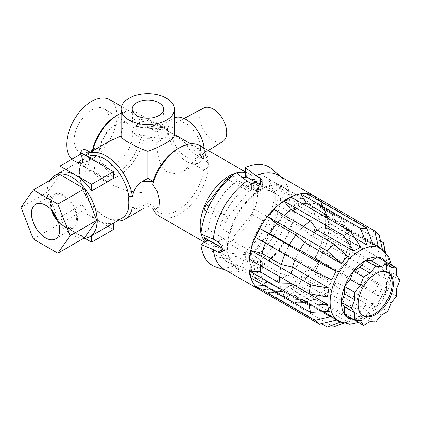 <?xml version="1.0" encoding="UTF-8"?>
<svg xmlns="http://www.w3.org/2000/svg" width="421" height="421" viewBox="0 0 421 421"><rect width="100%" height="100%" fill="white"/><g stroke="black" fill="none" stroke-linecap="round" stroke-linejoin="round"><path stroke-width="0.32" stroke-dasharray="2.1 1.58" d="M223.067 141.309A19.229 11.104 60 0 1 208.179 136.415A19.229 11.104 60 0 1 199.654 116.922A19.229 11.104 60 0 1 203.843 108.008M171.763 132.089A20.376 11.767 60 0 1 176.204 122.637A20.376 11.767 60 0 1 191.829 128.368A20.376 11.767 60 0 1 200.585 148.729A20.376 11.767 60 0 1 196.575 157.928A20.376 11.767 60 0 1 180.798 152.744A20.376 11.767 60 0 1 171.763 132.089M71.854 159.249A35.422 20.45 120 0 0 74.028 160.859A35.422 20.45 120 0 0 91.741 159.101A35.422 20.45 120 0 0 114.88 127.889A35.422 20.45 120 0 0 109.449 99.503M83.958 169.063A37.653 21.739 60 0 1 83.953 168.679L84.037 169.763L86.258 172.057L89.789 171.268L87.852 161.806L91.967 164.185A35.422 20.45 120 0 0 98.851 175.189A35.422 20.45 120 0 0 116.559 173.431A35.422 20.45 120 0 0 141.167 135.699L144.371 135.562L146.408 136.957L163.695 138.741C166.469 136.862 167.942 134.083 168.126 130.405A25.528 14.74 -120 0 0 186.171 161.254A25.528 14.74 -120 0 0 198.938 162.517A25.528 14.74 -120 0 0 204.222 151.244C203.522 154.612 201.627 157.149 198.533 158.859L191.434 162.953L183.945 171.173L175.678 173.805L167.384 172.1C159.112 167.121 157.501 153.865 156.596 142.84L163.695 138.741M87.852 161.806L80.779 153.865M80.685 152.297A35.422 20.45 120 0 0 80.685 152.718A35.422 20.45 120 0 0 80.685 153.133M90.299 152.276L91.967 153.239L91.941 155.081L95.409 157.08L89.789 160.327C86.642 162.074 84.695 164.727 83.958 168.295L83.953 168.679A37.653 21.739 60 0 1 83.958 168.295M92.346 151.097A35.422 20.45 120 0 0 91.967 153.239M201.622 157.896L198.533 147.913L204.048 149.355L208.4 164.053L208.216 162.811L203.717 159.259L191.434 152.013L183.919 141.672L172.778 133.604L163.148 128.042L158.417 126.953L156.596 131.899L144.371 124.995L141.167 124.911A35.422 20.45 120 0 0 134.273 113.833A35.422 20.45 120 0 0 116.559 115.591M144.371 124.995A37.653 21.739 120 0 0 136.967 112.812A37.653 21.739 120 0 0 121.169 113.128M174.457 135.936L165.916 129.526L147.439 120.427L137.683 118.743L128.973 120.932C123.758 124.353 121.159 129.358 121.169 135.936M203.717 159.259A37.653 21.739 120 0 0 196.312 147.076A37.653 21.739 120 0 0 177.488 148.939M92.741 150.871A37.653 21.739 120 0 0 91.941 155.081M110.16 140.814L100.556 148.381L95.409 157.08M208.4 163.906A40.69 23.492 120 0 0 199.975 145.687M156.002 209.032L152.744 208.274A40.69 23.492 120 0 0 153.07 209.032M159.285 216.157A40.69 23.492 120 0 0 179.63 214.147A40.69 23.492 120 0 0 208.4 164.722L204.222 151.244M200.949 233.255A40.69 23.492 120 0 0 201.185 234.192M205.269 241.943A40.69 23.492 120 0 0 208.59 244.627A40.69 23.492 120 0 0 228.935 242.612A40.69 23.492 120 0 0 255.515 206.758A40.69 23.492 120 0 0 249.279 174.152A40.69 23.492 120 0 0 245.296 172.615M252.921 252.511L273.545 226.856A38.932 22.476 120 0 0 275.644 221.441L275.644 193.949A38.932 22.476 120 0 0 273.545 190.96L252.921 189.118A38.932 22.476 120 0 0 248.722 191.544L228.098 217.194A38.932 22.476 120 0 0 225.998 222.609L225.998 250.106A38.932 22.476 120 0 0 228.098 253.089L248.722 254.931A38.932 22.476 120 0 0 250.821 253.816A38.932 22.476 120 0 0 252.921 252.511L231.034 239.87L251.658 214.221A38.932 22.476 120 0 0 253.758 208.805L253.758 181.309A38.932 22.476 120 0 0 251.658 178.325L248.474 178.041M248.722 254.931L226.835 242.296A38.932 22.476 120 0 0 228.935 241.175A38.932 22.476 120 0 0 231.034 239.87M291.89 222.414L291.89 197.665A46.273 26.718 120 0 0 284.112 187.813A46.273 26.718 120 0 0 230.061 233.36L230.061 258.11A46.273 26.718 120 0 0 237.839 267.961A46.273 26.718 120 0 0 260.978 265.667A46.273 26.718 120 0 0 291.89 222.414L281.733 216.552L281.733 191.802A46.273 26.718 120 0 0 273.955 181.951A46.273 26.718 120 0 0 255.337 181.998M219.909 246.806L219.909 252.247A46.273 26.718 120 0 0 227.687 262.099A46.273 26.718 120 0 0 250.821 259.804A46.273 26.718 120 0 0 281.733 216.552M258.947 185.677A4.31 2.489 0 0 0 254.252 185.14A4.31 2.489 0 0 0 251.59 187.434A4.31 2.489 0 0 0 252.853 189.197A4.31 2.489 0 0 0 257.547 189.734A4.31 2.489 0 0 0 260.204 187.434A4.31 2.489 0 0 0 258.947 185.677M258.947 185.582L254.252 184.903L251.59 187.256L252.853 189.097L257.547 189.497L260.204 187.256L258.947 185.582M85.326 155.402A37.653 21.739 -120 0 0 79.443 171.284A37.653 21.739 -120 0 0 106.066 217.399A37.653 21.739 -120 0 0 117.096 221.009M91.967 164.185L91.941 166.021L95.409 168.026L100.403 176.557L110.16 184.293L128.031 191.102L147.813 193.302L147.813 203.075L142.309 206.253L135.104 209.032M142.619 209.032L147.813 206.037L147.813 203.075L153.112 206.137A37.653 21.739 120 0 0 158.659 212.295A37.653 21.739 120 0 0 185.519 204.364A37.653 21.739 120 0 0 203.717 169.826C206.585 168.942 208.142 167.237 208.4 164.722M87.536 156.675A35.264 20.361 -120 0 0 86.747 157.096A35.264 20.361 -120 0 0 79.443 173.236A35.264 20.361 -120 0 0 104.376 216.426L106.066 217.399L104.376 216.426A35.264 20.361 -120 0 0 122.006 218.173M95.409 168.026L89.789 171.268M158.375 123.6A14.935 8.62 0 0 0 141.951 121.769A14.935 8.62 0 0 0 132.883 129.879A14.935 8.62 0 0 0 137.251 135.794A14.935 8.62 0 0 0 153.381 137.699A14.935 8.62 0 0 0 162.743 129.879A14.935 8.62 0 0 0 158.375 123.6M49.994 180.314A35.264 20.361 -120 0 0 72.223 234.986A35.264 20.361 -120 0 0 83.526 238.386M60.035 217.273L81.921 204.632A35.264 20.361 -120 0 0 97.719 220.267A35.264 20.361 -120 0 0 113.512 222.872L91.625 235.507A35.264 20.361 60 0 1 75.833 232.902A35.264 20.361 60 0 1 60.035 217.273L60.035 223.914L84.958 238.302M113.512 178.32A35.264 20.361 -120 0 0 97.719 162.685A35.264 20.361 -120 0 0 81.921 160.08L60.035 172.715M58.445 222.156A19.229 11.104 -120 0 0 63.95 226.677A19.229 11.104 -120 0 0 73.764 227.508A19.229 11.104 -120 0 0 76.459 212.031A19.229 11.104 -120 0 0 63.95 195.27A19.229 11.104 -120 0 0 54.541 194.202A19.229 11.104 -120 0 0 51.515 210.147M91.741 109.897A24.839 14.34 -60 0 1 104.419 108.823A24.839 14.34 -60 0 1 107.897 128.81A24.839 14.34 -60 0 1 91.741 150.465A24.839 14.34 -60 0 1 79.585 151.839A24.839 14.34 -60 0 1 75.443 132.026A24.839 14.34 -60 0 1 91.741 109.897M115.854 124.653A23.818 13.751 -60 0 1 128.01 123.621A23.818 13.751 -60 0 1 131.347 142.793A23.818 13.751 -60 0 1 115.854 163.553A23.818 13.751 -60 0 1 104.198 164.869A23.818 13.751 -60 0 1 100.224 145.871A23.818 13.751 -60 0 1 115.854 124.653M198.533 147.913L191.434 152.013M156.596 131.899L163.695 127.8L146.408 126.016M204.222 150.408A25.528 14.74 -120 0 0 204.074 148.055M174.457 117.785A25.528 14.74 -120 0 0 173.41 118.296A25.528 14.74 -120 0 0 168.126 129.568L166.548 126.889L163.695 127.8M81.921 153.433L81.921 160.08M57.703 220.115A17.935 10.357 -120 0 0 63.95 225.614A17.935 10.357 -120 0 0 76.633 218.294A17.935 10.357 -120 0 0 63.95 196.328A17.935 10.357 -120 0 0 52.909 211.81M21.05 207.4L47.678 192.029L59.95 223.656L84.495 237.828M33.322 239.028L59.95 223.656M59.95 174.568L47.678 192.029M113.512 229.519L81.921 211.279L60.035 223.914M81.921 204.632L81.921 211.279M152.744 208.274L153.112 206.137M91.941 166.021A37.653 21.739 120 0 0 99.314 178.036A37.653 21.739 120 0 0 126.168 170.1A37.653 21.739 120 0 0 144.371 135.562M168.126 130.405L135.699 126.9C136.299 130.726 138.125 133.657 141.167 135.699M156.596 142.84L146.408 136.957M198.533 158.859L201.622 168.837L191.434 162.953M201.622 168.837L203.717 169.826M208.4 164.053L208.4 164.574M204.227 150.571L204.227 151.092M253.847 188.619L256.652 189.055L258.699 187.871L257.952 186.25L255.147 185.819L253.095 187.003L253.847 188.619L253.847 192.723L256.652 193.16L256.652 189.055M258.699 187.871L258.699 191.976L257.952 190.355L257.952 186.25M260.978 189.197A47.389 27.36 120 0 0 227.466 247.232A47.389 27.36 120 0 0 260.978 266.582A47.389 27.36 120 0 0 294.484 208.542A47.389 27.36 120 0 0 260.978 189.197M230.061 233.36L219.909 227.498L219.909 243.664M230.061 258.11L219.909 252.247M251.705 183.745A46.273 26.718 120 0 0 219.909 227.498M291.89 197.665L281.733 191.802M275.644 193.949L253.758 181.309M275.644 221.441L253.758 208.805M273.545 226.856L251.658 214.221M206.211 240.454L226.835 242.296M228.098 253.089L207.027 240.928M225.998 250.106L219.909 246.585M204.111 218.467L204.111 235.386M225.998 222.609L206.664 211.447M228.098 217.194L209.016 206.179M248.722 191.544L228.04 179.599M252.921 189.118L231.297 176.636M242.391 177.494L231.434 176.515M273.545 190.96L251.658 178.325M236.539 172.957A40.69 23.492 120 0 0 235.607 173.22M141.167 124.911L138.246 123.969L135.699 126.379L168.121 129.726L168.121 130.247M135.699 126.9L135.699 126.379M200.87 234.06L208.374 229.729L223.493 238.454C226.13 240.407 227.529 243.075 227.693 246.453L226.53 249.285L223.493 248.879L221.851 247.927M224.261 269.335A54.251 31.322 120 0 0 227.724 270.877A54.251 31.322 120 0 0 246.874 268.945L236.265 264.92L236.265 256.252A46.273 26.718 -60 0 1 217.646 256.3A46.273 26.718 -60 0 1 208.374 240.149M236.265 256.252L251.384 264.983L258.341 266.088L262.283 262.557L260.41 259.773L245.296 251.042A46.273 26.718 -60 0 0 273.187 202.727L288.306 211.458L291.653 211.684L293.132 208.674C292.763 205.416 291.153 202.869 288.306 201.038L273.187 192.308L280.691 187.976L289.48 195.149L293.995 197.754C296.826 199.591 298.415 202.148 298.773 205.416L297.315 208.416L293.995 208.174L289.48 205.569L280.691 198.396A56.803 32.796 120 0 1 245.296 259.71L245.296 251.042M315.245 221.441A46.273 26.718 -60 0 1 295.047 268.003A46.273 26.718 -60 0 1 259.389 280.402A46.273 26.718 -60 0 1 249.806 259.22A46.273 26.718 -60 0 1 270.003 212.652A46.273 26.718 -60 0 1 305.662 200.259A46.273 26.718 -60 0 1 315.245 221.441M260.715 290.364A54.251 31.322 120 0 0 273.166 292.4A54.251 31.322 120 0 0 325.622 220.92A54.251 31.322 120 0 0 322.939 206.19A54.251 31.322 120 0 0 315.245 196.612M289.48 195.149A54.251 31.322 120 0 0 281.581 177.594A54.251 31.322 120 0 0 278.513 175.368M260.473 271.982A48.504 28.007 120 0 0 270.235 289.243A48.504 28.007 120 0 0 281.881 291.343A48.504 28.007 120 0 0 328.785 227.435A48.504 28.007 120 0 0 326.386 214.263A48.504 28.007 120 0 0 318.739 205.227A48.504 28.007 120 0 0 306.514 203.201M302.946 203.969A48.504 28.007 120 0 0 291.148 209.742M284.259 215.336A48.504 28.007 120 0 0 276.581 223.788M269.977 233.681A48.504 28.007 120 0 0 265.377 243.091M261.967 253.421A48.504 28.007 120 0 0 260.215 265.472M279.865 283.07A48.504 28.007 120 0 0 289.637 300.447A48.504 28.007 120 0 0 303.936 302.083A48.504 28.007 120 0 0 348.188 238.639A48.504 28.007 120 0 0 346.715 227.993A48.504 28.007 120 0 0 338.142 216.431A48.504 28.007 120 0 0 325.722 214.431M322.349 215.173A48.504 28.007 120 0 0 310.493 220.988M303.662 226.54A48.504 28.007 120 0 0 295.968 235.013M289.385 244.875A48.504 28.007 120 0 0 284.785 254.295M281.381 264.577A48.504 28.007 120 0 0 279.618 276.676M291.074 283.412A42.121 24.318 120 0 0 299.599 298.826A42.121 24.318 120 0 0 312.014 300.252A42.121 24.318 120 0 0 350.446 245.148A42.121 24.318 120 0 0 349.162 235.907A42.121 24.318 120 0 0 341.72 225.867A42.121 24.318 120 0 0 317.35 230.076M314.113 232.571A42.121 24.318 120 0 0 304.736 242.475M299.699 250.016A42.121 24.318 120 0 0 294.842 260.099M292.558 267.167A42.121 24.318 120 0 0 290.874 279.544A42.121 24.318 120 0 0 291.064 283.28M341.42 302.036A34.143 19.713 120 0 0 341.42 302.21A34.143 19.713 120 0 0 341.42 302.389M344.731 286.206A34.143 19.713 120 0 0 344.578 286.601M353.624 270.935A34.143 19.713 120 0 0 353.361 271.261M365.717 260.304A34.143 19.713 120 0 0 365.412 260.478M391.083 267.524L380.926 261.662L377.769 257.168A34.143 19.713 120 0 0 377.505 257.147M396.703 275.523L386.552 269.661L386.552 262.367A34.143 19.713 120 0 0 386.399 262.151A34.143 19.713 120 0 0 386.304 262.025M396.703 288.511L386.552 282.649L389.709 274.508A34.143 19.713 120 0 0 389.709 274.334A34.143 19.713 120 0 0 389.709 274.155A34.143 19.713 120 0 0 386.552 262.367L380.926 261.662M387.588 272.276A24.892 14.372 120 0 0 387.036 271.924A24.892 14.372 120 0 0 367.854 278.597A24.892 14.372 120 0 0 356.987 303.646A24.892 14.372 120 0 0 362.144 315.04A24.892 14.372 120 0 0 362.723 315.345M399.95 280.144L389.793 274.281L386.552 269.661M386.552 282.649L386.552 289.943A34.143 19.713 120 0 0 389.709 274.508L389.793 274.281M386.552 290.148L386.552 289.943A34.143 19.713 120 0 1 386.399 290.337L396.703 296.01M380.926 297.142L386.399 290.337A34.143 19.713 120 0 1 377.769 305.283L380.926 297.142L391.083 303.004M377.679 305.509L377.769 305.283A34.143 19.713 120 0 1 377.505 305.609L387.836 311.372M371.185 309.256L377.505 305.609A34.143 19.713 120 0 1 365.717 316.06L371.185 309.256L381.342 315.118M365.565 316.25L365.717 316.06A34.143 19.713 120 0 1 365.412 316.239L375.716 322.112M359.939 315.75L365.412 316.239A34.143 19.713 120 0 1 353.624 319.397L359.939 315.75L370.096 321.612M353.451 319.497L353.624 319.397A34.143 19.713 120 0 1 353.361 319.376L353.451 319.497M360.355 320.744L350.204 314.882L353.361 319.376A34.143 19.713 120 0 1 353.203 319.355M350.204 314.882L344.731 314.392A34.143 19.713 120 0 0 344.825 314.519M387.836 262.909L386.552 262.167M280.691 187.976A56.803 32.796 120 0 0 272.392 169.368M208.374 229.729A46.273 26.718 -60 0 1 236.265 181.414L236.265 172.747M245.296 259.71L255.9 263.735L260.41 266.34L262.283 269.098L258.341 272.613L251.384 271.55L246.874 268.945M255.9 263.735A54.251 31.322 120 0 0 289.48 205.569M216.005 267.035A56.803 32.796 120 0 0 236.265 264.92M273.187 202.727L280.691 198.396M245.296 176.204A46.273 26.718 -60 0 1 263.914 176.157A46.273 26.718 -60 0 1 273.187 192.308M258.768 183.982L260.41 184.93L262.283 187.356L258.341 190.634L251.384 190.145L236.265 181.414M360.713 315.824L324.159 294.721L317.387 296.026L297.984 284.822L291.048 285.322L350.525 319.66L360.713 315.824L353.719 319.865L343.952 323.544M291.048 285.322L284.049 289.359L290.985 288.859L310.393 300.062L317.16 298.757L353.719 319.865M284.049 289.359L343.041 323.417M343.531 323.702L350.525 319.66M321.628 323.67L267.824 292.606L274.124 292.474L282.754 291.443L302.162 302.646L310.887 300.731L347.441 321.833L340.326 322.26M347.441 321.833L343.231 323.349M274.124 292.474L333.606 326.817M267.824 292.606L276.45 291.574L295.858 302.778L304.583 300.862L341.142 321.965M282.754 291.443L276.45 291.574M310.887 300.731L304.583 300.862M302.162 302.646L295.858 302.778M259.862 289.874L269.85 289.306L289.253 300.51L299.552 299.136L336.111 320.239M264.162 285.585L265.488 285.512L284.896 296.716L295.189 295.337L323.47 311.661M269.85 289.306L265.488 285.512M299.552 299.136L295.189 295.337M251.084 278.034L261.825 278.839L281.228 290.043L292.4 290.253L328.954 311.356M249.527 259.304L260.267 262.115L279.676 273.318L290.843 275.844L327.396 296.952M255.5 237.386L265.488 242.438L269.85 233.608M265.488 242.438L284.896 253.642L295.189 258.762L331.748 279.87M274.124 209.484L282.754 216.573L302.162 227.777L310.887 235.25L347.441 256.352M276.45 223.714L282.754 216.573M304.583 242.391L310.887 235.25M295.858 234.918L302.162 227.777M291.048 197.102L297.984 205.611L317.387 216.815L324.159 225.935L360.713 247.038M327.58 218.194L330.432 223.967L354.85 238.065M307.272 193.849L312.519 202.89L331.922 214.094L336.737 223.83L373.29 244.938M306.214 203.027L312.519 202.89M316.376 199.107L319.118 205.159L338.526 216.362L341.768 225.561L346.13 229.356L382.684 250.463L382.457 249.474M379.458 247.653L382.684 250.463M341.768 225.561L372.696 243.417M315.234 196.586L319.597 200.38L379.074 234.723M319.597 200.38L323.481 208.958L342.889 220.162L346.13 229.356M384.841 251.453L385.478 255.547L348.92 234.439L346.551 226.83L327.143 215.626L324.012 208.427L380.526 241.054M324.012 208.427L325.57 215.399L328.701 222.604L348.109 233.808L350.477 241.417L387.031 262.52L385.404 252.026M325.57 215.399L385.052 249.742M385.478 255.547L387.031 262.52M387.031 269.95L350.477 248.848L348.109 243.559L328.701 232.355L325.57 227.156L385.052 261.499L387.031 269.95L385.478 278.728L383.494 270.271L385.052 261.499M325.57 227.156L324.012 235.928L327.143 241.128L346.551 252.332L348.92 257.62L385.478 278.728M324.012 235.928L383.494 270.271M379.074 283.412L319.597 249.074L315.234 257.905L319.118 260.862L338.526 272.066L341.768 274.76L378.321 295.868L374.716 292.248L379.074 283.412L382.684 287.033L378.321 295.868M315.234 257.905L374.716 292.248M319.597 249.074L323.481 252.026L342.889 263.23L346.13 265.93L382.684 287.033M323.481 252.026L319.118 260.862M366.754 304.173L307.272 269.829L300.973 276.976L306.214 277.897L325.622 289.101L330.432 289.443L366.986 310.551L360.45 311.314L366.754 304.173L373.29 303.404L366.986 310.551M300.973 276.976L360.45 311.314M307.272 269.829L312.519 270.756L331.922 281.959L336.737 282.302L373.29 303.404M312.519 270.756L306.214 277.897M142.309 206.253L153.102 206.253M80.895 154.028L83.953 168.937M83.953 168.416L80.995 153.97M88.368 153.391L89.789 160.327M338.863 321.497A42.121 24.318 120 0 0 371.322 310.209A42.121 24.318 120 0 0 389.709 267.819A42.121 24.318 120 0 0 380.984 248.537M288.306 201.038L293.995 197.754M222.051 249.711L223.493 248.879M217.804 241.738L223.493 238.454M251.384 271.55L251.384 264.983M260.41 266.34L260.41 259.773M288.306 211.458L293.995 208.174M260.41 184.93L260.41 183.267M251.384 190.145L251.384 183.577M184.051 118.48L176.204 122.637M74.028 160.859L98.851 175.189M136.967 112.812L165.916 129.526M167.369 130.363L174.457 134.457M190.75 143.866L196.312 147.076M204.606 242.322L208.59 244.627M132.883 129.879L132.126 109.334M79.443 173.236L79.443 171.284M54.541 194.202L35.806 204.122M128.01 123.621L104.419 108.823M104.198 164.869L79.585 151.839M173.41 118.296L158.417 126.953M204.048 149.355L208.211 162.811M73.764 227.508L55.809 238.77M60.035 172.515L86.747 157.096M80.816 154.07L84.037 169.763M162.743 129.879L163.501 109.334M198.938 162.517L183.945 171.173M99.314 178.036L110.16 184.293M147.813 206.037L153.007 209.032M153.097 209.084L158.659 212.295M284.112 187.813L273.955 181.951M237.839 267.961L227.687 262.099M245.296 171.852L249.279 174.152M121.564 106.497L134.273 113.833M138.246 123.969L166.548 126.889M208.363 150.534L196.575 157.928M259.389 280.402L217.646 256.3M326.386 214.263L322.939 206.19M318.739 205.227L338.142 216.431M349.162 235.907L346.715 227.993M341.72 225.867L372.864 243.848M391.556 265.056L392.046 271.077L389.399 286.612L382.042 301.899L371.222 314.519L358.455 322.391M362.144 315.04L363.27 315.692M387.036 271.924L388.162 272.576M299.599 298.826L334.969 319.25M312.014 300.252L303.936 302.083M270.235 289.243L289.637 300.447M281.881 291.343L273.166 292.4M281.581 177.594L280.149 176.315M220.862 252.553L226.53 249.285M227.724 270.877L225.898 270.277M262.283 269.098L262.283 262.557M291.653 211.684L297.315 208.416M305.662 200.259L263.914 176.157M262.283 187.356L262.283 180.814"/><path stroke-width="0.63" d="M184.051 118.48L203.843 108.008A19.229 11.104 60 0 1 218.588 113.412A19.229 11.104 60 0 1 226.851 132.626A19.229 11.104 60 0 1 223.067 141.309L208.363 150.534M121.564 106.497L109.449 99.503A35.422 20.45 120 0 0 91.741 101.261A35.422 20.45 120 0 0 69.281 130.347A35.422 20.45 120 0 0 71.854 159.249M80.816 154.07L80.685 152.981L80.895 154.028M80.995 153.97L80.685 152.297C81.9 149.176 84.289 148.697 87.852 150.865L90.299 152.276M121.169 113.128A37.653 21.739 120 0 0 118.138 114.675L116.559 115.591A35.422 20.45 120 0 0 92.346 151.097M121.169 109.139L121.169 135.936C121.148 137.462 123.753 139.714 128.973 142.687C134.504 145.924 140.788 148.802 147.813 151.318C154.817 148.813 161.096 145.934 166.653 142.687L172.515 138.772L174.457 135.936L174.457 109.139A26.644 15.382 0 0 0 166.653 98.261A26.644 15.382 0 0 0 137.614 94.925A26.644 15.382 0 0 0 121.169 109.139A26.644 15.382 0 0 0 128.973 120.017A26.644 15.382 0 0 0 158.012 123.353A26.644 15.382 0 0 0 174.457 109.139M116.559 115.591L118.138 114.675A37.653 21.739 120 0 0 92.741 150.871M121.169 135.936L110.16 140.814L87.242 154.044A37.653 21.739 -120 0 0 85.326 155.402M128.884 196.475L132.305 196.565C133.857 189.455 137.193 184.43 142.314 181.498L147.813 178.325L153.112 181.383A37.653 21.739 120 0 1 177.483 148.939A37.653 21.739 120 0 0 177.483 148.939L179.63 147.703A40.69 23.492 120 0 0 152.744 184.614L157.391 191.587L159.548 200.096L159.096 206.748L156.002 209.032L135.104 209.032L132.305 207.043L128.884 207.085C128.068 204.68 128.068 201.143 128.884 196.475A35.264 20.361 -120 0 0 104.376 158.843A35.264 20.361 -120 0 0 87.536 156.675M245.296 171.852L199.975 145.687A40.69 23.492 120 0 0 179.63 147.703L177.483 148.939M153.07 209.032A40.69 23.492 120 0 0 159.285 216.157L204.606 242.322M235.607 173.22A40.69 23.492 120 0 0 228.935 176.167A40.69 23.492 120 0 0 200.949 233.255M201.185 234.192A40.69 23.492 120 0 0 205.269 241.943M117.096 221.009A37.653 21.739 -120 0 0 124.895 219.267A37.653 21.739 -120 0 0 132.305 207.043M132.305 196.565A37.653 21.739 -120 0 0 106.066 155.912A37.653 21.739 -120 0 0 87.242 154.044M158.906 102.735A15.688 9.057 0 0 0 141.656 100.808A15.688 9.057 0 0 0 132.126 109.334A15.688 9.057 0 0 0 136.72 115.543A15.688 9.057 0 0 0 153.665 117.543A15.688 9.057 0 0 0 163.501 109.334A15.688 9.057 0 0 0 158.906 102.735M83.526 238.386A35.264 20.361 -120 0 0 89.852 236.734L122.006 218.173A35.264 20.361 -120 0 0 128.884 207.085M89.852 236.734A35.264 20.361 -120 0 0 95.257 208.479A35.264 20.361 -120 0 0 72.223 177.404A35.264 20.361 -120 0 0 54.588 175.657A35.264 20.361 -120 0 0 49.994 180.314M60.035 166.069L60.035 172.715A35.264 20.361 60 0 1 75.833 175.32A35.264 20.361 60 0 1 91.625 190.955L113.512 178.32L113.512 171.673L81.921 153.433L60.035 166.069L91.625 184.309L113.512 171.673M45.594 205.232A20.008 11.551 -120 0 0 35.806 204.122A20.008 11.551 -120 0 0 32.464 220.083A20.008 11.551 -120 0 0 45.594 237.907A20.008 11.551 -120 0 0 55.809 238.77A20.008 11.551 -120 0 0 58.608 222.672A20.008 11.551 -120 0 0 45.594 205.232M51.515 210.147A19.229 11.104 -120 0 0 58.445 222.156M204.074 148.055A25.528 14.74 -120 0 0 192.66 124.7A25.528 14.74 -120 0 0 174.457 117.785M91.625 184.309L91.625 190.955M52.909 211.81A17.935 10.357 -120 0 0 57.703 220.115M21.05 207.4L33.322 239.028L57.866 253.2L70.139 235.739L57.866 204.111L33.322 189.939L21.05 207.4M33.322 189.939L59.95 174.568L84.495 188.74L57.866 204.111M70.139 235.739L96.767 220.367L84.495 188.74M57.866 253.2L84.495 237.828L96.767 220.367M84.958 238.302L91.625 242.154L113.512 229.519L113.512 223.072M91.625 235.713L91.625 242.154M153.112 181.383L152.744 184.614M80.685 152.46L80.685 152.981M147.813 178.325L147.813 151.318M219.909 243.664L219.909 246.806M255.337 181.998A46.273 26.718 120 0 0 251.705 183.745M207.027 240.928L206.211 240.454A38.932 22.476 120 0 1 204.111 237.465L219.909 246.585M206.664 211.447L204.111 209.974L204.111 218.467M204.111 235.386L204.111 237.465M209.016 206.179L206.211 204.559A38.932 22.476 120 0 0 204.111 209.974M228.04 179.599L226.835 178.904L206.211 204.559M231.297 176.636L231.034 176.483A38.932 22.476 120 0 0 226.835 178.904M248.474 178.041L242.391 177.494M231.434 176.515L231.034 176.483M245.296 172.615A40.69 23.492 120 0 0 236.539 172.957M221.851 247.927L208.374 240.149L200.87 244.48L213.294 249.558L217.804 252.163L220.862 252.553L222.051 249.711C221.872 246.338 220.457 243.68 217.804 241.738L213.294 239.133L200.87 234.06A56.803 32.796 120 0 1 236.265 172.747L246.874 180.972L251.384 183.577L258.341 184.114L262.283 180.814L260.41 178.362L255.9 175.757L245.296 167.537A56.803 32.796 120 0 1 272.392 169.368L280.149 176.315M315.245 196.612A54.251 31.322 120 0 0 314.387 196.086A54.251 31.322 120 0 0 272.582 210.616A54.251 31.322 120 0 0 248.906 265.214A54.251 31.322 120 0 0 260.141 290.048A54.251 31.322 120 0 0 260.715 290.364M314.387 196.086L278.513 175.368A54.251 31.322 120 0 0 255.9 175.757M246.874 180.972A54.251 31.322 120 0 0 213.294 239.133M306.514 203.201A48.504 28.007 120 0 0 302.946 203.969M291.148 209.742A48.504 28.007 120 0 0 284.259 215.336M276.581 223.788A48.504 28.007 120 0 0 269.977 233.681M265.377 243.091A48.504 28.007 120 0 0 261.967 253.421M260.215 265.472A48.504 28.007 120 0 0 260.189 267.035A48.504 28.007 120 0 0 260.473 271.982M325.722 214.431A48.504 28.007 120 0 0 322.349 215.173M310.493 220.988A48.504 28.007 120 0 0 303.662 226.54M295.968 235.013A48.504 28.007 120 0 0 289.385 244.875M284.785 254.295A48.504 28.007 120 0 0 281.381 264.577M279.618 276.676A48.504 28.007 120 0 0 279.591 278.239A48.504 28.007 120 0 0 279.865 283.07M317.35 230.076A42.121 24.318 120 0 0 314.113 232.571M304.736 242.475A42.121 24.318 120 0 0 299.699 250.016M294.842 260.099A42.121 24.318 120 0 0 292.558 267.167M358.118 304.294A24.892 14.372 120 0 0 363.27 315.692A24.892 14.372 120 0 0 382.452 309.019A24.892 14.372 120 0 0 393.319 283.975A24.892 14.372 120 0 0 388.162 272.576A24.892 14.372 120 0 0 368.98 279.244A24.892 14.372 120 0 0 358.118 304.294M362.723 315.345A24.892 14.372 120 0 0 381.694 307.977A24.892 14.372 120 0 0 392.193 283.322A24.892 14.372 120 0 0 387.588 272.276M370.096 321.612L375.716 322.112L381.342 315.118L387.836 311.372L391.083 303.004L396.703 296.01L396.703 288.511L399.95 280.144L396.703 275.523L396.703 268.03L391.083 267.524L387.836 262.909L381.342 266.656L375.716 266.151L370.096 273.15L363.602 276.897L360.355 285.264L354.735 292.258L354.735 299.757L351.488 308.125L354.735 312.745L354.735 320.239L360.355 320.744L363.602 325.359L370.096 321.612M363.602 325.359L353.451 319.497M354.735 320.239L344.578 314.376L344.578 306.883L341.42 302.389A34.143 19.713 120 0 0 344.578 314.177M354.735 312.745L344.578 306.883M351.488 308.125L341.42 302.389M354.735 299.757L344.578 293.895L341.331 302.262M344.578 293.895L344.578 286.601A34.143 19.713 120 0 0 341.42 302.036M354.735 292.258L344.578 286.601M360.355 285.264L350.204 279.402L344.578 286.396M350.204 279.402L353.361 271.261A34.143 19.713 120 0 0 344.731 286.206M363.602 276.897L353.361 271.261M370.096 273.15L359.939 267.288L353.451 271.035M359.939 267.288L365.412 260.478A34.143 19.713 120 0 0 353.624 270.935M375.716 266.151L365.412 260.478M381.342 266.656L371.185 260.794L365.565 260.289M371.185 260.794L377.505 257.147A34.143 19.713 120 0 0 365.717 260.304M396.703 268.03L377.505 257.147M213.294 249.558A54.251 31.322 120 0 0 224.261 269.335L260.141 290.048M200.87 244.48A56.803 32.796 120 0 0 216.005 267.035L225.898 270.277M245.296 167.537L245.296 176.204L258.768 183.982M343.041 323.417L343.952 323.544M340.326 322.26L327.301 326.949L333.606 326.817L343.231 323.349M321.628 323.67L327.301 326.949M331.748 316.439L314.982 320.418L319.344 324.212L336.111 320.239L331.748 316.439L323.47 311.661M319.344 324.212L259.862 289.874L255.5 286.075L314.982 320.418M255.5 286.075L264.162 285.585M327.396 304.383L290.843 283.275L279.676 283.07L260.267 271.866L249.527 271.061L251.084 278.034L310.566 312.377L328.954 311.356L327.396 304.383L309.009 305.399L310.566 312.377M249.527 271.061L309.009 305.399M309.009 293.642L249.527 259.304L251.084 250.527L261.825 253.342L281.228 264.546L292.4 267.072L328.954 288.175L310.566 284.87L309.009 293.642L327.396 296.952L328.954 288.175M251.084 250.527L310.566 284.87M314.982 271.729L255.5 237.386L259.862 228.556L269.85 233.608L289.253 244.811L299.552 249.932L336.111 271.035L319.344 262.893L314.982 271.729L331.748 279.87L336.111 271.035M259.862 228.556L319.344 262.893M347.441 256.352L333.606 243.827L327.301 250.969L341.142 263.499L347.441 256.352M327.301 250.969L267.824 216.631L274.124 209.484L333.606 243.827M267.824 216.631L276.45 223.714L295.858 234.918L304.583 242.391L341.142 263.499M353.719 251.079L317.16 229.971L310.393 220.851L290.985 209.647L284.049 201.138L343.531 235.481L353.719 251.079L360.713 247.038L350.525 231.439L343.531 235.481M284.049 201.138L291.048 197.102L350.525 231.439M366.754 228.193L360.45 228.324L300.973 193.986L307.272 193.849L366.754 228.193L373.29 244.938L366.986 245.069L360.45 228.324M300.973 193.986L306.214 203.027L325.622 214.231L327.58 218.194M354.85 238.065L366.986 245.069M372.696 243.417L379.458 247.653M316.376 199.107L315.234 196.586L374.716 230.924L378.321 246.664M382.457 249.474L379.074 234.723L374.716 230.924M380.526 241.054L383.494 242.764L384.841 251.453M385.404 252.026L383.494 242.764M142.314 181.498L153.102 181.498M87.852 150.865L88.368 153.391M372.864 243.848L380.984 248.537A42.121 24.318 120 0 0 348.525 259.82A42.121 24.318 120 0 0 330.138 302.21A42.121 24.318 120 0 0 338.863 321.497L349.456 324.159L353.545 323.754L358.455 322.391M386.304 262.025A34.143 19.713 120 0 0 377.926 257.184M344.825 314.519A34.143 19.713 120 0 0 353.203 319.355M217.804 252.163L222.051 249.711M260.41 183.267L260.41 178.362M174.457 134.457L190.75 143.866M124.895 219.267L142.619 209.032M54.588 175.657L60.035 172.515M380.984 248.537L388.588 256.378L391.556 265.056M334.969 319.25L338.863 321.497"/></g></svg>
